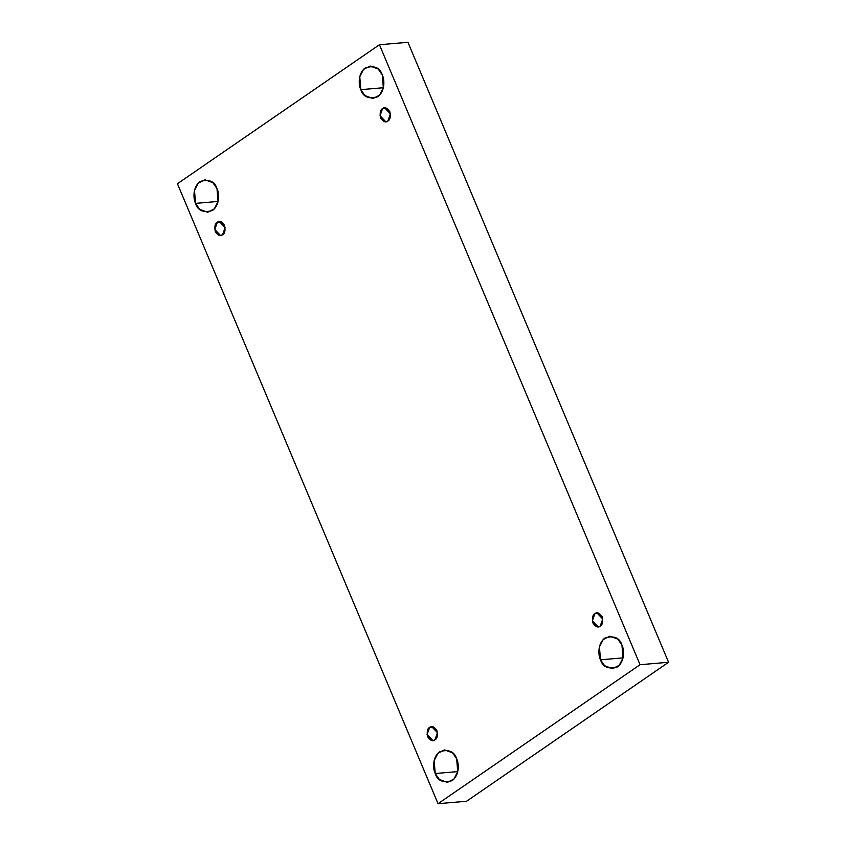 <?xml version="1.0" encoding="UTF-8"?>
<svg xmlns="http://www.w3.org/2000/svg" width="846" height="846" viewBox="0 0 846 846"><rect width="100%" height="100%" fill="white"/><g stroke="black" fill="none" stroke-linecap="round" stroke-linejoin="round"><path stroke-width="1.27" d="M383.365 87.73L360.84 89.655L364.933 95.598L372.949 98.548L379.59 95.154L383.344 87.794L382.265 74.913C384.486 78.868 385.501 91.167 377.665 96.814C368.729 99.331 363.124 96.952 360.84 89.655C358.619 85.71 357.604 73.412 365.44 67.754C374.376 65.248 379.981 67.627 382.265 74.913L378.173 68.981L370.157 66.03L363.516 69.425L359.762 76.785L360.84 89.655L383.365 87.73M623.026 657.871L600.512 659.806L604.604 665.739L612.61 668.7L619.251 665.294L623.016 657.945L621.937 645.064C624.147 649.019 625.173 661.308 617.326 666.965C608.39 669.482 602.786 667.092 600.512 659.806C598.291 655.851 597.265 643.563 605.112 637.905C614.048 635.388 619.653 637.778 621.937 645.064L617.834 639.132L609.829 636.181L603.187 639.576L599.423 646.926L600.512 659.806L623.026 657.871M457.76 771.594L435.235 773.53L439.328 779.462L447.344 782.413L453.985 779.018L457.739 771.668L456.66 758.788C458.87 762.743 459.896 775.031 452.05 780.689C443.114 783.206 437.509 780.816 435.235 773.53C433.015 769.574 431.989 757.276 439.835 751.629C448.771 749.112 454.376 751.491 456.66 758.788L452.568 752.845L444.552 749.894L437.911 753.289L434.146 760.649L435.235 773.53L457.76 771.594M218.088 201.443L195.563 203.378L199.656 209.311L207.672 212.272L214.313 208.867L218.067 201.517L216.988 188.637C219.209 192.592 220.235 204.88 212.388 210.538C203.452 213.055 197.848 210.665 195.563 203.378C193.353 199.423 192.328 187.135 200.174 181.478C209.099 178.961 214.715 181.351 216.988 188.637L212.896 182.704L204.88 179.754L198.239 183.148L194.485 190.498L195.563 203.378L218.088 201.443M222.561 234.754L225.142 227.606L219.347 221.557L217.327 222.297L221.472 221.948L217.327 222.297C219.347 220.457 221.758 221.472 224.539 225.374C225.544 230.493 224.888 233.612 222.561 234.754C220.542 236.605 218.141 235.579 215.36 231.688C214.355 226.569 215.011 223.439 217.327 222.297L214.747 229.446L220.542 235.495L222.561 234.754M434.897 739.859L437.477 732.71L431.682 726.672L429.662 727.412L433.797 727.052L429.662 727.412C431.682 725.561 434.083 726.587 436.864 730.479C437.868 735.597 437.213 738.727 434.897 739.859C432.866 741.709 430.466 740.684 427.685 736.792C426.68 731.674 427.336 728.543 429.662 727.412L427.071 734.55L432.877 740.599L434.897 739.859M600.163 626.146L602.754 618.997L596.948 612.948L594.928 613.688L599.074 613.329L594.928 613.688C596.959 611.838 599.359 612.864 602.141 616.755C603.145 621.873 602.489 625.004 600.163 626.146C598.143 627.986 595.743 626.971 592.961 623.079C591.957 617.961 592.612 614.831 594.928 613.688L592.348 620.837L598.143 626.886L600.163 626.146M387.838 121.041L390.418 113.893L384.623 107.844L382.604 108.584L386.738 108.225L382.604 108.584C384.623 106.733 387.034 107.759 389.816 111.651C390.82 116.769 390.165 119.899 387.838 121.041C385.818 122.882 383.418 121.866 380.637 117.964C379.632 112.846 380.288 109.726 382.604 108.584L380.023 115.733L385.818 121.782L387.838 121.041M438.048 803.7L177.438 183.73L379.442 44.743L407.952 42.3L379.442 44.743L640.052 664.713L668.562 662.27L407.952 42.3L668.562 662.27L640.052 664.713L438.048 803.7L466.558 801.257L438.048 803.7L640.052 664.713L379.442 44.743L177.438 183.73L438.048 803.7M466.558 801.257L668.562 662.27L466.558 801.257"/></g></svg>
